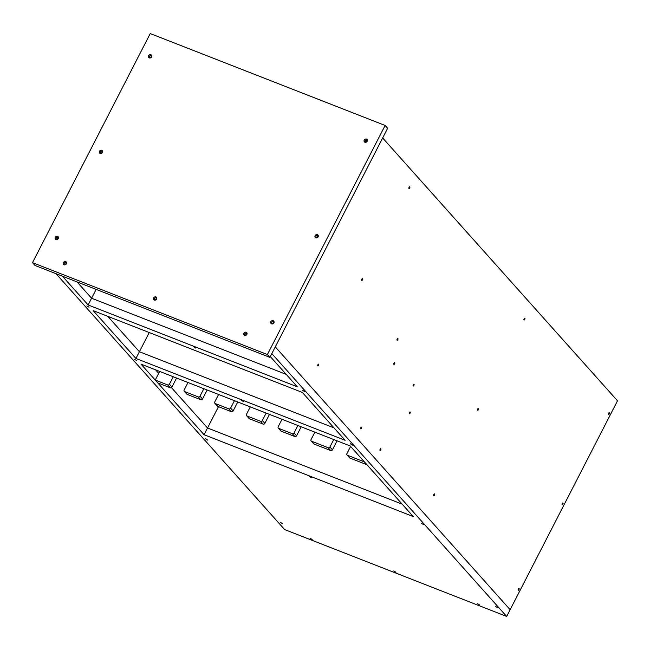 <?xml version="1.0" encoding="UTF-8"?>
<svg xmlns="http://www.w3.org/2000/svg" width="650" height="650" viewBox="0 0 650 650"><rect width="100%" height="100%" fill="white"/><g stroke="black" fill="none" stroke-linecap="round" stroke-linejoin="round"><path stroke-width="0.97" d="M241.199 400.14L243.393 401.529L241.199 400.14M477.636 603.736L479.83 605.117L477.636 603.736M309.977 538.135L312.171 539.524L309.977 538.135M302.469 390.236L304.663 391.617L302.469 390.236M421.233 523.144L423.418 524.534L421.233 523.144M280.134 522.194L282.327 523.575L280.134 522.194M134.656 359.369L136.849 360.758L134.656 359.369M86.856 305.874L89.05 307.255L86.856 305.874M205.611 438.782L207.805 440.172L205.611 438.782M495.747 606.556L497.941 607.937L495.747 606.556M350.269 443.731L352.463 445.12L350.269 443.731M393.803 570.936L395.996 572.317L393.803 570.936M193.399 346.637L195.593 348.026L193.399 346.637M309.343 476.401L311.529 477.791L309.343 476.401M204.076 434.72L140.985 364.114L350.179 445.965L413.262 516.571L204.076 434.72L207.529 427.993L402.163 504.148L207.529 427.993L171.438 387.603L207.529 427.993L218.498 406.656M155.545 369.809L158.689 373.336L155.545 369.809M135.931 358.459L93.186 310.619L302.372 392.462L345.126 440.31L135.931 358.459L139.393 351.731L334.027 427.887L139.393 351.731L107.746 316.314L139.393 351.731L149.248 332.556M270.311 356.582L297.326 386.815L88.132 304.964L91.593 298.236L286.219 374.384L91.593 298.236L76.993 281.897L91.593 298.236L96.135 289.388M88.132 304.964L62.433 276.201M56.006 273.683L284.643 529.571L506.675 616.444L617.5 400.806L382.663 137.979M506.675 616.444L271.838 353.616M275.299 346.889L510.136 609.716L275.299 346.889M434.598 493.935A0.967 0.431 -68.6 0 1 434.533 495.032A0.967 0.431 -68.6 0 1 433.818 495.674A0.967 0.431 -68.6 0 1 433.769 494.618A0.967 0.431 -68.6 0 1 434.517 493.878A0.967 0.431 -68.6 0 1 434.598 493.935M519.066 588.469A0.967 0.431 -68.6 0 1 518.992 589.566A0.967 0.431 -68.6 0 1 518.286 590.208A0.967 0.431 -68.6 0 1 518.229 589.152A0.967 0.431 -68.6 0 1 518.984 588.413A0.967 0.431 -68.6 0 1 519.066 588.469M609.351 412.799A0.967 0.431 -68.6 0 1 609.278 413.896A0.967 0.431 -68.6 0 1 608.562 414.537A0.967 0.431 -68.6 0 1 608.514 413.481A0.967 0.431 -68.6 0 1 609.269 412.742A0.967 0.431 -68.6 0 1 609.351 412.799M410.158 412.051A0.967 0.431 -68.6 0 1 410.085 413.148A0.967 0.431 -68.6 0 1 409.378 413.79A0.967 0.431 -68.6 0 1 409.321 412.734A0.967 0.431 -68.6 0 1 410.077 411.994A0.967 0.431 -68.6 0 1 410.158 412.051M361.579 427.172A0.967 0.431 -68.6 0 1 361.514 428.269A0.967 0.431 -68.6 0 1 360.799 428.911A0.967 0.431 -68.6 0 1 360.75 427.854A0.967 0.431 -68.6 0 1 361.498 427.115A0.967 0.431 -68.6 0 1 361.579 427.172M397.914 338.512A0.967 0.431 -68.6 0 1 397.841 339.609A0.967 0.431 -68.6 0 1 397.126 340.251A0.967 0.431 -68.6 0 1 397.077 339.194A0.967 0.431 -68.6 0 1 397.832 338.455A0.967 0.431 -68.6 0 1 397.914 338.512M362.578 278.712A0.967 0.431 -68.6 0 1 362.513 279.809A0.967 0.431 -68.6 0 1 361.798 280.451A0.967 0.431 -68.6 0 1 361.749 279.394A0.967 0.431 -68.6 0 1 362.505 278.655A0.967 0.431 -68.6 0 1 362.578 278.712M409.809 186.818A0.967 0.431 -68.6 0 1 409.744 187.915A0.967 0.431 -68.6 0 1 409.029 188.557A0.967 0.431 -68.6 0 1 408.98 187.501A0.967 0.431 -68.6 0 1 409.727 186.761A0.967 0.431 -68.6 0 1 409.809 186.818M318.662 364.179A0.967 0.431 -68.6 0 1 318.589 365.276A0.967 0.431 -68.6 0 1 317.874 365.918A0.967 0.431 -68.6 0 1 317.826 364.861A0.967 0.431 -68.6 0 1 318.581 364.122A0.967 0.431 -68.6 0 1 318.662 364.179M394.721 362.684A0.967 0.431 -68.6 0 1 394.656 363.781A0.967 0.431 -68.6 0 1 393.941 364.423A0.967 0.431 -68.6 0 1 393.892 363.366A0.967 0.431 -68.6 0 1 394.648 362.627A0.967 0.431 -68.6 0 1 394.721 362.684M380.884 448.776A0.967 0.431 -68.6 0 1 380.811 449.873A0.967 0.431 -68.6 0 1 380.096 450.507A0.967 0.431 -68.6 0 1 380.047 449.459A0.967 0.431 -68.6 0 1 380.803 448.711A0.967 0.431 -68.6 0 1 380.884 448.776M414.026 384.28A0.967 0.431 -68.6 0 1 413.952 385.377A0.967 0.431 -68.6 0 1 413.238 386.019A0.967 0.431 -68.6 0 1 413.189 384.963A0.967 0.431 -68.6 0 1 413.944 384.223A0.967 0.431 -68.6 0 1 414.026 384.28M562.989 503.011A0.967 0.431 -68.6 0 1 562.916 504.108A0.967 0.431 -68.6 0 1 562.201 504.749A0.967 0.431 -68.6 0 1 562.153 503.693A0.967 0.431 -68.6 0 1 562.908 502.954A0.967 0.431 -68.6 0 1 562.989 503.011M524.883 318.264A0.967 0.431 -68.6 0 1 524.81 319.361A0.967 0.431 -68.6 0 1 524.103 320.003A0.967 0.431 -68.6 0 1 524.046 318.947A0.967 0.431 -68.6 0 1 524.802 318.207A0.967 0.431 -68.6 0 1 524.883 318.264M478.522 408.476A0.967 0.431 -68.6 0 1 478.449 409.573A0.967 0.431 -68.6 0 1 477.742 410.215A0.967 0.431 -68.6 0 1 477.685 409.159A0.967 0.431 -68.6 0 1 478.441 408.419A0.967 0.431 -68.6 0 1 478.522 408.476M316.046 236.178A0.967 0.837 138.2 0 1 317.566 235.852A0.967 0.837 138.2 0 1 316.127 237.136A0.967 0.837 138.2 0 1 316.046 236.178M315.112 235.641A1.812 1.576 138.2 0 1 318.069 235.162A1.812 1.576 138.2 0 1 316.672 237.892A1.812 1.576 138.2 0 1 315.112 235.641M244.814 333.767A0.967 0.837 138.2 0 1 246.334 333.434A0.967 0.837 138.2 0 1 244.896 334.717A0.967 0.837 138.2 0 1 244.814 333.767M243.88 333.231A1.812 1.576 138.2 0 1 246.838 332.751A1.812 1.576 138.2 0 1 245.432 335.481A1.812 1.576 138.2 0 1 243.88 333.231M64.309 263.136A0.967 0.837 138.2 0 1 65.829 262.811A0.967 0.837 138.2 0 1 64.391 264.095A0.967 0.837 138.2 0 1 64.309 263.136M63.375 262.608A1.812 1.576 138.2 0 1 66.332 262.121A1.812 1.576 138.2 0 1 64.927 264.851A1.812 1.576 138.2 0 1 63.375 262.608M100.433 151.816A0.967 0.837 138.2 0 1 101.953 151.491A0.967 0.837 138.2 0 1 100.514 152.774A0.967 0.837 138.2 0 1 100.433 151.816M99.499 151.279A1.812 1.576 138.2 0 1 102.456 150.8A1.812 1.576 138.2 0 1 101.051 153.53A1.812 1.576 138.2 0 1 99.499 151.279M149.541 56.257A0.967 0.837 138.2 0 1 151.06 55.933A0.967 0.837 138.2 0 1 149.622 57.216A0.967 0.837 138.2 0 1 149.541 56.257M148.606 55.729A1.812 1.576 138.2 0 1 151.564 55.242A1.812 1.576 138.2 0 1 150.166 57.972A1.812 1.576 138.2 0 1 148.606 55.729M56.201 237.876A0.967 0.837 138.2 0 1 57.728 237.551A0.967 0.837 138.2 0 1 56.29 238.834A0.967 0.837 138.2 0 1 56.201 237.876M55.266 237.339A1.812 1.576 138.2 0 1 58.232 236.86A1.812 1.576 138.2 0 1 56.826 239.59A1.812 1.576 138.2 0 1 55.266 237.339M154.562 298.456A0.967 0.837 138.2 0 1 156.081 298.123A0.967 0.837 138.2 0 1 154.643 299.406A0.967 0.837 138.2 0 1 154.562 298.456M153.627 297.919A1.812 1.576 138.2 0 1 156.585 297.432A1.812 1.576 138.2 0 1 155.179 300.162A1.812 1.576 138.2 0 1 153.627 297.919M271.822 322.238A0.967 0.837 138.2 0 1 273.341 321.912A0.967 0.837 138.2 0 1 271.903 323.196A0.967 0.837 138.2 0 1 271.822 322.238M270.887 321.701A1.812 1.576 138.2 0 1 273.845 321.222A1.812 1.576 138.2 0 1 272.439 323.952A1.812 1.576 138.2 0 1 270.887 321.701M365.154 140.619A0.967 0.837 138.2 0 1 366.681 140.294A0.967 0.837 138.2 0 1 365.243 141.578A0.967 0.837 138.2 0 1 365.154 140.619M364.219 140.091A1.812 1.576 138.2 0 1 367.177 139.604A1.812 1.576 138.2 0 1 365.779 142.334A1.812 1.576 138.2 0 1 364.219 140.091M32.5 262.649L267.386 354.551L269.904 357.378L35.027 265.476L32.5 262.649L150.239 33.556L385.117 125.458L387.644 128.278L269.904 357.378M267.386 354.551L385.117 125.458M347.027 454.984L349.554 457.811A1.365 1.186 -41.8 0 0 349.96 458.087L347.433 455.26A1.365 1.186 138.2 0 1 346.913 453.635L350.602 446.444M347.433 455.26L364.423 461.914L366.949 464.734L349.96 458.087M159.673 371.426L155.236 380.063L167.692 384.938L170.219 387.766A1.365 1.186 -41.8 0 0 171.966 387.018L169.439 384.199A1.365 1.186 138.2 0 1 167.692 384.938M173.266 376.748L169.439 384.199M184.689 391.584L198.282 396.906L200.809 399.734L187.216 394.412L184.689 391.584A1.365 1.186 138.2 0 1 184.161 389.959L187.996 382.509M203.856 388.716L200.021 396.159A1.365 1.186 138.2 0 1 198.282 396.906M215.272 403.553L228.865 408.874L231.392 411.702L217.799 406.38L215.272 403.553A1.365 1.186 138.2 0 1 214.752 401.928L218.579 394.477M234.439 400.676L230.612 408.127A1.365 1.186 138.2 0 1 228.865 408.874M246.992 415.967L260.585 421.281L263.112 424.109L249.519 418.795L246.992 415.967A1.365 1.186 138.2 0 1 246.472 414.334L250.299 406.884M266.159 413.091L262.332 420.542A1.365 1.186 138.2 0 1 260.585 421.281M278.712 428.374L292.305 433.696L294.832 436.524L281.239 431.202L278.712 428.374A1.365 1.186 138.2 0 1 278.192 426.749L282.019 419.299M297.879 425.498L294.052 432.949A1.365 1.186 138.2 0 1 292.305 433.696M311.569 441.228L328.177 447.728L330.704 450.556L314.088 444.056L311.569 441.228A1.365 1.186 138.2 0 1 311.041 439.603L314.868 432.152M333.751 439.538L329.916 446.989A1.365 1.186 138.2 0 1 328.177 447.728M330.704 450.556A1.365 1.186 -41.8 0 0 332.442 449.808L329.916 446.989M311.163 440.952L313.682 443.779A1.365 1.186 -41.8 0 0 314.088 444.056M294.832 436.524A1.365 1.186 -41.8 0 0 296.579 435.776L294.052 432.949M278.306 428.098L280.832 430.926A1.365 1.186 -41.8 0 0 281.239 431.202M263.112 424.109A1.365 1.186 -41.8 0 0 264.859 423.369L262.332 420.542M246.586 415.683L249.113 418.511A1.365 1.186 -41.8 0 0 249.519 418.795M231.392 411.702A1.365 1.186 -41.8 0 0 233.139 410.954L230.612 408.127M214.866 403.276L217.393 406.104A1.365 1.186 -41.8 0 0 217.799 406.38M200.809 399.734A1.365 1.186 -41.8 0 0 202.548 398.986L200.021 396.159M184.283 391.308L186.81 394.136A1.365 1.186 -41.8 0 0 187.216 394.412M176.581 378.04L171.966 387.018M155.236 380.063L157.755 382.891L170.219 387.766M207.163 390.008L202.548 398.986M237.754 401.976L233.139 410.954M269.474 414.383L264.859 423.369M301.194 426.798L296.579 435.776M337.058 440.83L332.442 449.808"/></g></svg>
